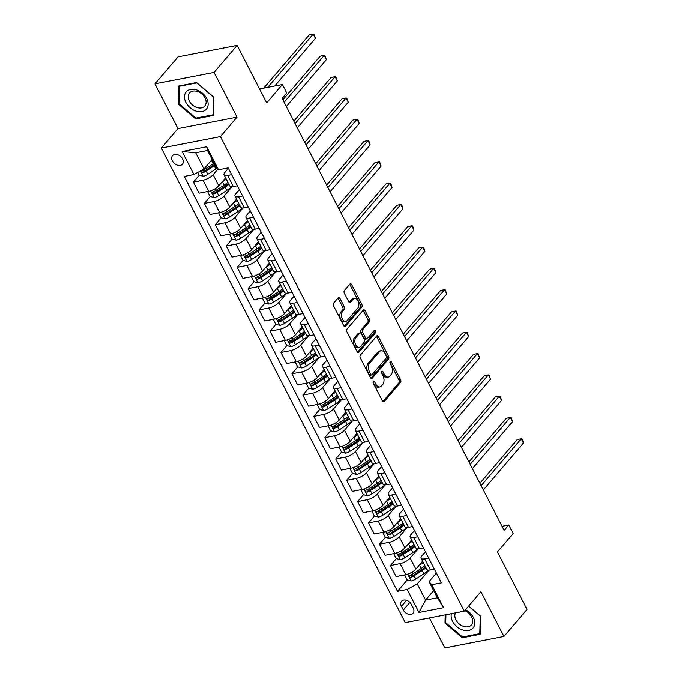 <?xml version="1.0" encoding="UTF-8"?>
<svg xmlns="http://www.w3.org/2000/svg" width="682" height="682" viewBox="0 0 682 682"><rect width="100%" height="100%" fill="white"/><g stroke="black" fill="none" stroke-linecap="round" stroke-linejoin="round"><path stroke-width="1.02" d="M373.344 381.289A1.407 0.844 79 0 0 373.31 383.207L382.449 400.973A2.003 1.211 79 0 0 383.736 401.886A2.003 1.211 79 0 0 384.213 401.587L400.53 382.491A2.003 1.211 79 0 0 400.573 379.755L391.442 361.989A1.407 0.844 79 0 0 390.539 361.349A1.407 0.844 79 0 0 390.206 361.554A1.407 0.844 79 0 0 390.172 363.472L391.349 365.774A6.411 3.879 79 0 1 391.204 374.52L389.84 376.114A6.411 3.879 79 0 1 388.314 377.052A6.411 3.879 79 0 1 384.196 374.154L383.011 371.852A1.407 0.844 79 0 0 382.108 371.221A1.407 0.844 79 0 0 381.775 371.426A1.407 0.844 79 0 0 381.741 373.335L382.926 375.637A6.411 3.879 79 0 1 382.773 384.384L381.417 385.978A6.411 3.879 79 0 1 379.883 386.924A6.411 3.879 79 0 1 375.765 384.017L374.58 381.724A1.407 0.844 79 0 0 373.685 381.085A1.407 0.844 79 0 0 373.344 381.289M172.358 160.918A6.53 4.689 -139.5 0 0 182.435 164.166A6.53 4.689 -139.5 0 0 182.571 158.932A6.53 4.689 -139.5 0 0 172.495 155.684A6.53 4.689 -139.5 0 0 172.358 160.918M339.968 298.409A2.003 1.211 79 0 0 338.681 297.505A2.003 1.211 79 0 0 338.204 297.795L333.626 303.158A2.003 1.211 79 0 0 333.575 305.894L343.719 325.629A2.003 1.211 79 0 0 345.007 326.533A2.003 1.211 79 0 0 345.484 326.235L361.801 307.139A2.003 1.211 79 0 0 361.844 304.411L351.707 284.667A2.003 1.211 79 0 0 350.42 283.763A2.003 1.211 79 0 0 349.943 284.062L344.41 290.532A2.003 1.211 79 0 0 344.367 293.26L348.707 301.708A2.003 1.211 79 0 0 349.994 302.62A2.003 1.211 79 0 0 350.471 302.322L353.208 299.117A5.362 3.24 79 0 1 354.487 298.324A5.362 3.24 79 0 1 358.382 301.819A5.362 3.24 79 0 1 357.811 308.059L347.07 320.634A5.362 3.24 79 0 1 345.791 321.418A5.362 3.24 79 0 1 341.895 317.931A5.362 3.24 79 0 1 342.475 311.683L344.265 309.594A2.003 1.211 79 0 0 344.308 306.857L339.968 298.409L338.374 298.716A2.003 1.211 79 0 0 337.931 298.119M429.455 617.935L444.86 647.9L503.93 636.442L527.007 609.418L497.451 551.909L513.145 533.537L508.772 525.012L504.151 530.417L282.152 98.455L286.772 93.05L282.391 84.525L259.527 88.967M214.054 72.42L154.993 83.869L177.976 128.6L237.046 117.151L214.054 72.42L237.14 45.396L266.696 102.905L282.391 84.525M237.046 117.151L220.422 136.605L464.323 611.166L405.253 622.623L161.361 148.062L220.422 136.605M503.93 636.442L480.938 591.712L464.323 611.166M360.36 355.177A2.003 1.211 79 0 0 360.309 357.905L370.454 377.64A2.003 1.211 79 0 0 371.741 378.553A2.003 1.211 79 0 0 372.219 378.254L388.535 359.158A2.003 1.211 79 0 0 388.578 356.422L378.442 336.686A2.003 1.211 79 0 0 377.146 335.783A2.003 1.211 79 0 0 376.669 336.073L360.36 355.177M357.087 351.639L346.942 331.895A2.003 1.211 79 0 1 346.993 329.167L363.301 310.071A2.003 1.211 79 0 1 363.787 309.773A2.003 1.211 79 0 1 365.075 310.677L369.414 319.125A2.003 1.211 79 0 1 369.363 321.861L362.747 329.602A2.003 1.211 79 0 0 362.705 332.339L365.586 337.94A2.003 1.211 79 0 0 366.873 338.852A2.003 1.211 79 0 0 367.351 338.553L374.239 330.489A1.407 0.844 79 0 1 374.571 330.284A1.407 0.844 79 0 1 375.594 331.196A1.407 0.844 79 0 1 375.441 332.833L358.851 352.244A2.003 1.211 79 0 1 358.374 352.543A2.003 1.211 79 0 1 357.087 351.639M154.993 83.869L178.07 56.853L237.14 45.396M413.258 608.139L411.331 604.397A6.326 4.544 -139.5 0 0 401.57 601.243A6.326 4.544 -139.5 0 0 401.434 606.315L403.36 610.066A6.326 4.544 -139.5 0 0 413.122 613.212A6.326 4.544 -139.5 0 0 413.258 608.139M433.675 590.595L425.568 600.092L437.384 597.799L429.063 581.61L431.757 584.696L441.407 582.82L228.172 167.891L218.513 169.767L215.819 166.681L207.499 150.492L195.683 152.785L204.003 168.974L212.119 159.477M431.757 584.696L443.573 607.696L418.995 612.47L407.171 589.461L417.248 583.903L429.038 570.101M407.273 579.905L397.512 591.337L407.171 589.461M397.512 591.337L184.268 176.408L193.927 174.532L182.103 151.532L206.689 146.766L218.513 169.767M177.976 128.6L161.361 148.062M508.772 525.012L502.046 526.316M417.248 583.903L425.568 600.092L418.995 612.47M199.289 175.206L193.398 182.094L203.057 180.219A8.167 2.822 -27.2 0 0 213.134 174.66L217.908 169.076M193.398 182.094L199.093 193.168L208.752 191.292A8.167 2.822 -27.2 0 0 218.828 185.734L225.589 177.814M210.235 196.501L204.344 203.389L214.003 201.522A8.167 2.822 -27.2 0 0 224.08 195.956L231.999 186.698M204.344 203.389L210.039 214.472L219.698 212.596A8.167 2.822 -27.2 0 0 229.774 207.038L236.535 199.118M221.181 217.805L215.29 224.693L224.949 222.818A8.167 2.822 -27.2 0 0 235.034 217.26L242.945 207.993M215.29 224.693L220.985 235.767L230.644 233.9A8.167 2.822 -27.2 0 0 240.72 228.334L247.489 220.414M232.127 239.101L226.236 245.997L235.895 244.122A8.167 2.822 -27.2 0 0 245.98 238.555L253.892 229.297M226.236 245.997L231.931 257.071L241.59 255.196A8.167 2.822 -27.2 0 0 251.667 249.638L258.435 241.718M243.073 260.405L237.191 267.293L246.841 265.417A8.167 2.822 -27.2 0 0 256.926 259.859L264.838 250.592M237.191 267.293L242.877 278.367L252.536 276.5A8.167 2.822 -27.2 0 0 262.613 270.933L269.381 263.013M254.019 281.7L248.137 288.597L257.796 286.721A8.167 2.822 -27.2 0 0 267.873 281.155L275.784 271.896M248.137 288.597L253.823 299.671L263.482 297.795A8.167 2.822 -27.2 0 0 273.567 292.237L280.328 284.317M264.966 303.004L259.083 309.892L268.742 308.017A8.167 2.822 -27.2 0 0 278.819 302.458L286.73 293.192M259.083 309.892L264.769 320.966L274.428 319.099A8.167 2.822 -27.2 0 0 284.513 313.532L291.274 305.621M275.912 324.3L270.029 331.196L279.688 329.321A8.167 2.822 -27.2 0 0 289.765 323.762L297.676 314.496M270.029 331.196L275.716 342.27L285.374 340.395A8.167 2.822 -27.2 0 0 295.459 334.836L302.22 326.917M286.858 345.603L280.975 352.492L290.634 350.625A8.167 2.822 -27.2 0 0 300.711 345.058L308.622 335.8M280.975 352.492L286.67 363.574L296.32 361.699A8.167 2.822 -27.2 0 0 306.406 356.132L313.166 348.221M297.804 366.907L291.922 373.796L301.58 371.92A8.167 2.822 -27.2 0 0 311.657 366.362L319.568 357.095M291.922 373.796L297.616 384.87L307.275 382.994A8.167 2.822 -27.2 0 0 317.352 377.436L324.112 369.516M308.75 388.203L302.868 395.091L312.527 393.224A8.167 2.822 -27.2 0 0 322.603 387.657L330.514 378.399M302.868 395.091L308.562 406.174L318.221 404.298A8.167 2.822 -27.2 0 0 328.298 398.731L335.058 390.82M319.705 409.507L313.814 416.395L323.473 414.52A8.167 2.822 -27.2 0 0 333.549 408.961L341.46 399.695M313.814 416.395L319.508 427.469L329.167 425.594A8.167 2.822 -27.2 0 0 339.244 420.035L346.004 412.116M330.651 430.802L324.76 437.691L334.419 435.824A8.167 2.822 -27.2 0 0 344.495 430.257L352.406 420.999M324.76 437.691L330.455 448.773L340.113 446.898A8.167 2.822 -27.2 0 0 350.19 441.339L356.95 433.42M341.597 452.106L335.706 458.995L345.365 457.119A8.167 2.822 -27.2 0 0 355.441 451.561L363.353 442.294M335.706 458.995L341.401 470.068L351.06 468.202A8.167 2.822 -27.2 0 0 361.136 462.635L367.896 454.715M352.543 473.402L346.652 480.298L356.311 478.423A8.167 2.822 -27.2 0 0 366.387 472.856L374.307 463.598M346.652 480.298L352.347 491.372L362.006 489.497A8.167 2.822 -27.2 0 0 372.082 483.939L378.842 476.019M363.489 494.706L357.598 501.594L367.257 499.718A8.167 2.822 -27.2 0 0 377.342 494.16L385.253 484.893M357.598 501.594L363.293 512.668L372.952 510.801A8.167 2.822 -27.2 0 0 383.028 505.234L389.797 497.314M374.435 516.001L368.544 522.898L378.203 521.022A8.167 2.822 -27.2 0 0 388.288 515.456L396.199 506.197M368.544 522.898L374.239 533.972L383.898 532.096A8.167 2.822 -27.2 0 0 393.974 526.538L400.743 518.618M385.381 537.305L379.499 544.193L389.149 542.318A8.167 2.822 -27.2 0 0 399.234 536.76L407.145 527.501M379.499 544.193L385.185 555.267L394.844 553.4A8.167 2.822 -27.2 0 0 404.92 547.834L411.689 539.922M396.327 558.601L390.445 565.497L400.104 563.622A8.167 2.822 -27.2 0 0 410.18 558.064L418.092 548.797M390.445 565.497L396.131 576.571L405.79 574.696A8.167 2.822 -27.2 0 0 415.875 569.138L422.635 561.218M436.386 573.033L429.063 581.61M425.44 551.738L421.996 555.77A8.167 2.822 -27.2 0 0 421.118 558.26A8.167 2.822 -27.2 0 0 424.681 558.856L428.697 558.072M414.486 530.434L411.041 534.466A8.167 2.822 -27.2 0 0 410.172 536.964A8.167 2.822 -27.2 0 0 413.735 537.552L417.751 536.777M403.539 509.139L400.095 513.171A8.167 2.822 -27.2 0 0 399.217 515.66A8.167 2.822 -27.2 0 0 402.789 516.257L406.804 515.473M392.593 487.835L389.149 491.867A8.167 2.822 -27.2 0 0 388.271 494.365A8.167 2.822 -27.2 0 0 391.843 494.953L395.858 494.177M381.647 466.539L378.203 470.571A8.167 2.822 -27.2 0 0 377.325 473.061A8.167 2.822 -27.2 0 0 380.897 473.658L384.904 472.873M370.701 445.235L367.257 449.268A8.167 2.822 -27.2 0 0 366.379 451.765A8.167 2.822 -27.2 0 0 369.951 452.354L373.958 451.578M359.755 423.94L356.311 427.972A8.167 2.822 -27.2 0 0 355.433 430.461A8.167 2.822 -27.2 0 0 359.005 431.05L363.012 430.274M348.809 402.636L345.365 406.668A8.167 2.822 -27.2 0 0 344.487 409.166A8.167 2.822 -27.2 0 0 348.059 409.754L352.065 408.978M337.863 381.332L334.419 385.364A8.167 2.822 -27.2 0 0 333.541 387.862A8.167 2.822 -27.2 0 0 337.113 388.45L341.119 387.674M326.917 360.036L323.473 364.069A8.167 2.822 -27.2 0 0 322.595 366.558A8.167 2.822 -27.2 0 0 326.167 367.155L330.173 366.379M315.971 338.732L312.527 342.765A8.167 2.822 -27.2 0 0 311.648 345.262A8.167 2.822 -27.2 0 0 315.22 345.851L319.227 345.075M305.025 317.437L301.58 321.469A8.167 2.822 -27.2 0 0 300.702 323.959A8.167 2.822 -27.2 0 0 304.266 324.555L308.281 323.771M294.078 296.133L290.634 300.165A8.167 2.822 -27.2 0 0 289.756 302.663A8.167 2.822 -27.2 0 0 293.32 303.251L297.335 302.476M283.132 274.837L279.688 278.87A8.167 2.822 -27.2 0 0 278.81 281.359A8.167 2.822 -27.2 0 0 282.374 281.956L286.389 281.172M272.178 253.534L268.734 257.566A8.167 2.822 -27.2 0 0 267.856 260.064A8.167 2.822 -27.2 0 0 271.427 260.652L275.443 259.876M261.232 232.238L257.787 236.27A8.167 2.822 -27.2 0 0 256.909 238.76A8.167 2.822 -27.2 0 0 260.481 239.348L264.497 238.572M250.285 210.934L246.841 214.966A8.167 2.822 -27.2 0 0 245.963 217.464A8.167 2.822 -27.2 0 0 249.535 218.052L253.551 217.277M239.339 189.63L235.895 193.662A8.167 2.822 -27.2 0 0 235.017 196.16A8.167 2.822 -27.2 0 0 238.589 196.748L242.596 195.973M228.393 168.335L224.949 172.367A8.167 2.822 -27.2 0 0 224.071 174.865A8.167 2.822 -27.2 0 0 227.643 175.453L231.65 174.677M411.996 574.38L410.888 575.676M401.05 553.076L399.942 554.372M390.104 531.781L388.996 533.077M379.149 510.477L378.05 511.773M368.203 489.182L367.095 490.477M357.257 467.878L356.149 469.173M346.311 446.582L345.203 447.878M335.365 425.278L334.257 426.574M324.419 403.983L323.311 405.279M313.473 382.679L312.365 383.975M302.527 361.375L301.418 362.679M291.581 340.079L290.472 341.375M280.634 318.775L279.526 320.071M269.688 297.48L268.58 298.776M258.742 276.176L257.634 277.472M247.796 254.88L246.688 256.176M236.842 233.576L235.742 234.872M225.895 212.281L224.787 213.577M214.949 190.977L213.841 192.273M204.003 169.682L202.895 170.977M421.118 558.26L426.804 569.342A8.167 2.822 -27.2 0 0 430.376 569.93L434.383 569.155M410.172 536.964L415.858 548.038A8.167 2.822 -27.2 0 0 419.43 548.626L423.437 547.851M399.217 515.66L404.912 526.743A8.167 2.822 -27.2 0 0 408.484 527.331L412.491 526.555M388.271 494.365L393.966 505.439A8.167 2.822 -27.2 0 0 397.538 506.027L401.545 505.251M377.325 473.061L383.02 484.135A8.167 2.822 -27.2 0 0 386.592 484.732L390.598 483.956M366.379 451.765L372.074 462.839A8.167 2.822 -27.2 0 0 375.646 463.428L379.652 462.652M355.433 430.461L361.128 441.535A8.167 2.822 -27.2 0 0 364.7 442.132L368.706 441.348M344.487 409.166L350.181 420.24A8.167 2.822 -27.2 0 0 353.753 420.828L357.76 420.052M333.541 387.862L339.235 398.936A8.167 2.822 -27.2 0 0 342.799 399.533L346.814 398.748M322.595 366.558L328.289 377.64A8.167 2.822 -27.2 0 0 331.853 378.229L335.868 377.453M311.648 345.262L317.343 356.336A8.167 2.822 -27.2 0 0 320.907 356.925L324.922 356.149M300.702 323.959L306.388 335.041A8.167 2.822 -27.2 0 0 309.96 335.629L313.976 334.853M289.756 302.663L295.442 313.737A8.167 2.822 -27.2 0 0 299.014 314.325L303.03 313.55M278.81 281.359L284.496 292.442A8.167 2.822 -27.2 0 0 288.068 293.03L292.075 292.254M267.856 260.064L273.55 271.138A8.167 2.822 -27.2 0 0 277.122 271.726L281.129 270.95M256.909 238.76L262.604 249.834A8.167 2.822 -27.2 0 0 266.176 250.43L270.183 249.646M245.963 217.464L251.658 228.538A8.167 2.822 -27.2 0 0 255.23 229.126L259.237 228.351M235.017 196.16L240.712 207.234A8.167 2.822 -27.2 0 0 244.284 207.831L248.291 207.047M224.071 174.865L229.766 185.939A8.167 2.822 -27.2 0 0 233.338 186.527L237.345 185.751M204.003 168.974L193.927 174.532M437.384 597.799L443.573 607.696M182.103 151.532L195.683 152.785M206.689 146.766L207.499 150.492M445.201 614.874L445.005 623.041L462.345 637.764L480.137 634.311L480.58 616.144L468.687 606.051M178.786 86L178.343 104.176L195.683 118.89L213.475 115.446L213.918 97.27L196.569 82.556L178.786 86M463.104 636.869L462.345 637.764M445.755 622.163L445.005 623.041M196.442 118.003L195.683 118.89M179.093 103.297L178.343 104.176M373.071 382.201L374.171 384.333A6.411 3.879 79 0 0 378.288 387.231L379.883 386.924M388.314 377.052L386.72 377.359A6.411 3.879 79 0 1 382.593 374.461L381.502 372.329M382.892 401.579L398.927 382.798A2.003 1.211 79 0 0 398.979 380.07L389.933 362.466M370.897 378.246L386.941 359.465A2.003 1.211 79 0 0 386.984 356.737L376.839 337.002A2.003 1.211 79 0 0 376.396 336.397M370.778 374.316A1.407 0.844 79 0 0 371.681 374.955A1.407 0.844 79 0 0 372.014 374.75L386.336 357.982A1.407 0.844 79 0 0 386.37 356.072L385.117 353.643A6.411 3.879 79 0 0 380.999 350.744A6.411 3.879 79 0 0 379.473 351.69L369.678 363.148A6.411 3.879 79 0 0 369.533 371.895L370.778 374.316L369.184 374.631A1.407 0.844 79 0 0 370.087 375.262L371.681 374.955M380.999 350.744L379.405 351.051A6.411 3.879 79 0 0 377.871 351.997L379.473 351.69M369.184 374.631L367.939 372.202A6.411 3.879 79 0 1 368.084 363.455L377.871 351.997M366.873 338.852L365.271 339.159A2.003 1.211 79 0 1 363.983 338.255L361.11 332.646A2.003 1.211 79 0 1 361.153 329.918L367.769 322.168A2.003 1.211 79 0 0 367.82 319.432L363.472 310.992A2.003 1.211 79 0 0 363.029 310.387M357.53 352.236L373.847 333.14A1.407 0.844 79 0 0 373.762 331.043M355.885 337.641A5.362 3.24 79 0 0 355.305 343.89A5.362 3.24 79 0 0 359.201 347.377A5.362 3.24 79 0 0 360.48 346.592L364.265 342.159A2.003 1.211 79 0 0 364.316 339.423L361.434 333.822A2.003 1.211 79 0 0 360.147 332.918A2.003 1.211 79 0 0 359.67 333.208L355.885 337.641L354.29 337.948A5.362 3.24 79 0 0 353.711 344.197A5.362 3.24 79 0 0 357.607 347.684L359.201 347.377M360.147 332.918L358.553 333.225A2.003 1.211 79 0 0 358.076 333.524L359.67 333.208M354.29 337.948L358.076 333.524M345.791 321.418L344.197 321.733A5.362 3.24 79 0 1 340.301 318.238A5.362 3.24 79 0 1 340.872 311.998L342.662 309.901A2.003 1.211 79 0 0 342.714 307.164L338.374 298.716M354.487 298.324L352.892 298.631A5.362 3.24 79 0 0 351.614 299.424L353.208 299.117M349.15 302.314L351.614 299.424M344.163 326.226L360.207 307.454A2.003 1.211 79 0 0 360.249 304.718L350.105 284.982A2.003 1.211 79 0 0 349.67 284.377M404.639 574.917L407.197 579.879L411.263 580.97A5.413 1.867 -27.2 0 0 415.824 579.001L423.872 573.758A15.618 5.396 -27.2 0 0 428.552 570.101M418.833 565.668L419.498 565.233A15.618 5.396 -27.2 0 0 423.258 562.428M421.647 562.369A12.967 4.476 -27.2 0 0 422.704 561.363M424.92 565.659A15.618 5.396 152.8 0 1 421.161 568.473L413.104 573.724A5.413 1.867 152.8 0 1 409.856 575.318C408.825 576.418 409.174 577.1 410.905 577.364A5.413 1.867 -27.2 0 0 414.162 575.77L422.209 570.519A15.618 5.396 -27.2 0 0 425.969 567.705M425.423 566.648A12.967 4.476 152.8 0 1 421.135 570.084L413.079 575.335A2.754 0.955 152.8 0 1 412.235 575.813L410.905 577.364M483.359 489.957L523.409 443.061L521.227 438.799L517.229 439.575L479.915 483.265M409.856 575.318L409.379 575.625M523.409 443.061L522.762 440.615L521.883 438.91L521.227 438.799L481.168 485.695M393.693 553.622L396.242 558.584L400.317 559.666A5.413 1.867 -27.2 0 0 404.878 557.706L412.925 552.454A15.618 5.396 -27.2 0 0 417.606 548.797M407.887 544.372L408.552 543.938A15.618 5.396 -27.2 0 0 412.303 541.124M410.7 541.073A12.967 4.476 -27.2 0 0 411.757 540.059M413.974 544.364A15.618 5.396 152.8 0 1 410.214 547.177L402.158 552.42A5.413 1.867 152.8 0 1 398.91 554.023C397.879 555.114 398.228 555.796 399.959 556.06A5.413 1.867 -27.2 0 0 403.215 554.466L411.263 549.223A15.618 5.396 -27.2 0 0 415.023 546.41M414.477 545.344A12.967 4.476 152.8 0 1 410.189 548.788L402.133 554.031A2.754 0.955 152.8 0 1 401.289 554.509L399.959 556.06M472.413 468.653L512.463 421.766L510.281 417.503L506.283 418.279L468.969 461.961M398.91 554.023L398.433 554.33M512.463 421.766L511.815 419.311L510.937 417.606L510.281 417.503L470.222 464.391M382.747 532.318L385.296 537.28L389.371 538.371A5.413 1.867 -27.2 0 0 393.932 536.402L401.979 531.159A15.618 5.396 -27.2 0 0 406.66 527.501M396.941 523.068L397.606 522.634A15.618 5.396 -27.2 0 0 401.357 519.829M399.754 519.769A12.967 4.476 -27.2 0 0 400.811 518.763M403.028 523.06A15.618 5.396 152.8 0 1 399.268 525.873L391.212 531.125A5.413 1.867 152.8 0 1 387.964 532.719C386.933 533.818 387.282 534.5 389.013 534.765A5.413 1.867 -27.2 0 0 392.269 533.162L400.317 527.919A15.618 5.396 -27.2 0 0 404.076 525.106M403.531 524.049A12.967 4.476 152.8 0 1 399.243 527.484L391.187 532.736A2.754 0.955 152.8 0 1 390.343 533.205L389.013 534.765M461.467 447.358L501.517 400.462L499.326 396.199L495.337 396.975L458.023 440.657M387.964 532.719L387.487 533.026M501.517 400.462L500.869 398.015L499.991 396.31L499.326 396.199L459.276 443.095M371.801 511.023L374.35 515.984L378.425 517.067A5.413 1.867 -27.2 0 0 382.986 515.106L391.033 509.855A15.618 5.396 -27.2 0 0 395.713 506.197M385.986 501.773L386.66 501.338A15.618 5.396 -27.2 0 0 390.411 498.525M388.808 498.474A12.967 4.476 -27.2 0 0 389.865 497.459M392.073 501.764A15.618 5.396 152.8 0 1 388.322 504.578L380.266 509.821A5.413 1.867 152.8 0 1 377.018 511.415C375.987 512.514 376.336 513.196 378.067 513.461A5.413 1.867 -27.2 0 0 381.315 511.867L389.371 506.615A15.618 5.396 -27.2 0 0 393.13 503.81M392.585 502.745A12.967 4.476 152.8 0 1 388.297 506.189L380.241 511.432A2.754 0.955 152.8 0 1 379.397 511.909L378.067 513.461M450.521 426.054L490.571 379.158L488.38 374.904L484.391 375.68L447.077 419.362M377.018 511.415L376.541 511.73M490.571 379.158L489.045 375.006L488.38 374.904L448.33 421.791M360.855 489.719L363.404 494.68L367.479 495.763A5.413 1.867 -27.2 0 0 372.04 493.802L380.087 488.559A15.618 5.396 -27.2 0 0 384.767 484.902M375.04 480.469L375.705 480.034A15.618 5.396 -27.2 0 0 379.465 477.221M377.862 477.17A12.967 4.476 -27.2 0 0 378.919 476.164M381.127 480.46A15.618 5.396 152.8 0 1 377.376 483.274L369.32 488.525A5.413 1.867 152.8 0 1 366.072 490.119C365.041 491.219 365.39 491.893 367.121 492.165A5.413 1.867 -27.2 0 0 370.369 490.563L378.425 485.32A15.618 5.396 -27.2 0 0 382.184 482.506M381.639 481.441A12.967 4.476 152.8 0 1 377.351 484.885L369.294 490.128A2.754 0.955 152.8 0 1 368.451 490.605L367.121 492.165M439.575 404.758L479.625 357.862L477.434 353.6L473.444 354.376L436.13 398.058M366.072 490.119L365.595 490.426M479.625 357.862L478.099 353.711L477.434 353.6L437.384 400.496M451.399 613.672A13.273 9.522 -139.5 0 0 458.619 627.994A13.273 9.522 -139.5 0 0 473.095 627.96A13.273 9.522 -139.5 0 0 465.55 609.734M455.499 612.879A10.051 7.212 -139.5 0 0 459.796 624.405A10.051 7.212 -139.5 0 0 471.458 624.917A10.051 7.212 -139.5 0 0 471.475 624.891A10.051 7.212 -139.5 0 0 464.774 610.637M480.316 615.914L479.778 633.638L462.549 636.979L445.738 622.717L445.934 614.738M480.162 633.194L479.778 633.638M468.585 606.17L480.213 616.034M206.689 98.498A13.273 9.522 -139.5 0 0 190.619 89.427A13.273 9.522 -139.5 0 0 185.939 102.522A13.273 9.522 -139.5 0 0 202.008 111.584A13.273 9.522 -139.5 0 0 206.689 98.498M205.009 97.995A10.051 7.212 -139.5 0 0 189.511 92.999A10.051 7.212 -139.5 0 0 189.298 101.047A10.051 7.212 -139.5 0 0 204.796 106.051A10.051 7.212 -139.5 0 0 205.009 97.995M195.879 118.114L179.076 103.852L179.502 86.247L196.74 82.906L213.551 97.168L213.116 114.772L195.879 118.114M179.895 85.787L179.502 86.247M213.5 114.32L213.116 114.772M349.909 468.423L352.458 473.385L356.524 474.467A5.413 1.867 -27.2 0 0 361.093 472.507L369.141 467.255A15.618 5.396 -27.2 0 0 373.821 463.598M364.094 459.174L364.759 458.739A15.618 5.396 -27.2 0 0 368.519 455.926M366.916 455.874A12.967 4.476 -27.2 0 0 367.973 454.86M370.181 459.165A15.618 5.396 152.8 0 1 366.43 461.978L358.374 467.221A5.413 1.867 152.8 0 1 355.126 468.815C354.094 469.915 354.444 470.597 356.175 470.861A5.413 1.867 -27.2 0 0 359.423 469.267L367.479 464.016A15.618 5.396 -27.2 0 0 371.238 461.211M370.693 460.145A12.967 4.476 152.8 0 1 366.405 463.581L358.348 468.832A2.754 0.955 152.8 0 1 357.504 469.31L356.175 470.861M428.62 383.455L468.679 336.558L466.488 332.305L462.498 333.072L425.184 376.762M355.126 468.815L354.649 469.131M468.679 336.558L467.153 332.407L466.488 332.305L426.438 379.192M338.963 447.119L341.512 452.081L345.578 453.163A5.413 1.867 -27.2 0 0 350.139 451.203L358.195 445.96A15.618 5.396 -27.2 0 0 362.875 442.303M353.148 437.87L353.813 437.435A15.618 5.396 -27.2 0 0 357.573 434.622M355.97 434.57A12.967 4.476 -27.2 0 0 357.027 433.564M359.235 437.861A15.618 5.396 152.8 0 1 355.475 440.674L347.428 445.917A5.413 1.867 152.8 0 1 344.18 447.52C343.148 448.611 343.498 449.293 345.228 449.566A5.413 1.867 -27.2 0 0 348.476 447.963L356.533 442.72A15.618 5.396 -27.2 0 0 360.284 439.907M359.738 438.841A12.967 4.476 152.8 0 1 355.45 442.286L347.402 447.528A2.754 0.955 152.8 0 1 346.558 448.006L345.228 449.566M417.674 362.151L457.733 315.263L455.542 311.001L451.552 311.776L414.238 355.458M344.18 447.52L343.702 447.827M457.733 315.263L456.207 311.103L455.542 311.001L415.491 357.897M328.016 425.824L330.565 430.785L334.632 431.868A5.413 1.867 -27.2 0 0 339.193 429.907L347.249 424.656A15.618 5.396 -27.2 0 0 351.929 420.999M342.202 416.574L342.867 416.139A15.618 5.396 -27.2 0 0 346.627 413.326M345.024 413.266A12.967 4.476 -27.2 0 0 346.081 412.26M348.289 416.566A15.618 5.396 152.8 0 1 344.529 419.37L336.482 424.622A5.413 1.867 152.8 0 1 333.234 426.216C332.202 427.316 332.552 427.998 334.282 428.262A5.413 1.867 -27.2 0 0 337.53 426.668L345.586 421.416A15.618 5.396 -27.2 0 0 349.337 418.603M348.792 417.546A12.967 4.476 152.8 0 1 344.504 420.982L336.456 426.233A2.754 0.955 152.8 0 1 335.612 426.71L334.282 428.262M406.728 340.855L446.787 293.959L444.596 289.705L440.606 290.472L403.292 334.163M333.234 426.216L332.756 426.523M446.787 293.959L445.252 289.807L444.596 289.705L404.545 336.593M317.07 404.52L319.619 409.481L323.686 410.564A5.413 1.867 -27.2 0 0 328.247 408.603L336.303 403.36A15.618 5.396 -27.2 0 0 340.983 399.703M331.256 395.27L331.921 394.835A15.618 5.396 -27.2 0 0 335.68 392.022M334.078 391.971A12.967 4.476 -27.2 0 0 335.135 390.965M337.343 395.262A15.618 5.396 152.8 0 1 333.583 398.075L325.536 403.318A5.413 1.867 152.8 0 1 322.288 404.92C321.256 406.012 321.606 406.694 323.336 406.966A5.413 1.867 -27.2 0 0 326.584 405.364L334.64 400.121A15.618 5.396 -27.2 0 0 338.391 397.308M337.846 396.242A12.967 4.476 152.8 0 1 333.558 399.686L325.51 404.929A2.754 0.955 152.8 0 1 324.666 405.406L323.336 406.966M395.782 319.551L435.841 272.664L433.65 268.401L429.66 269.177L392.346 312.859M322.288 404.92L321.81 405.227M435.841 272.664L435.184 270.208L434.306 268.503L433.65 268.401L393.591 315.297M306.124 383.216L308.673 388.186L312.74 389.269A5.413 1.867 -27.2 0 0 317.3 387.299L325.357 382.056A15.618 5.396 -27.2 0 0 330.037 378.399M320.31 373.966L320.975 373.54A15.618 5.396 -27.2 0 0 324.734 370.727M323.132 370.667A12.967 4.476 -27.2 0 0 324.189 369.661M326.397 373.958A15.618 5.396 152.8 0 1 322.637 376.771L314.59 382.022A5.413 1.867 152.8 0 1 311.333 383.616C310.301 384.716 310.66 385.398 312.39 385.662A5.413 1.867 -27.2 0 0 315.638 384.068L323.694 378.817A15.618 5.396 -27.2 0 0 327.445 376.004M326.9 374.947A12.967 4.476 152.8 0 1 322.612 378.382L314.564 383.634A2.754 0.955 152.8 0 1 313.72 384.111L312.39 385.662M384.836 298.256L424.895 251.36L422.704 247.097L418.714 247.873L381.4 291.564M311.333 383.616L310.864 383.923M424.895 251.36L424.238 248.913L423.36 247.208L422.704 247.097L382.645 293.993M295.178 361.92L297.727 366.882L301.794 367.965A5.413 1.867 -27.2 0 0 306.354 366.004L314.411 360.752A15.618 5.396 -27.2 0 0 319.082 357.095M309.364 352.671L310.029 352.236A15.618 5.396 -27.2 0 0 313.788 349.423M312.185 349.372A12.967 4.476 -27.2 0 0 313.243 348.366M315.451 352.662A15.618 5.396 152.8 0 1 311.691 355.475L303.643 360.718A5.413 1.867 152.8 0 1 300.387 362.321C299.355 363.412 299.705 364.094 301.444 364.367A5.413 1.867 -27.2 0 0 304.692 362.764L312.74 357.521A15.618 5.396 -27.2 0 0 316.499 354.708M315.954 353.643A12.967 4.476 152.8 0 1 311.665 357.087L303.618 362.33A2.754 0.955 152.8 0 1 302.765 362.807L301.444 364.367M373.889 276.952L413.948 230.064L411.757 225.802L407.768 226.577L370.454 270.26M300.387 362.321L299.918 362.628M413.948 230.064L413.292 227.609L412.414 225.904L411.757 225.802L371.699 272.698M284.232 340.616L286.781 345.578L290.847 346.669A5.413 1.867 -27.2 0 0 295.408 344.7L303.464 339.457A15.618 5.396 -27.2 0 0 308.136 335.8M298.418 331.367L299.083 330.932A15.618 5.396 -27.2 0 0 302.842 328.127M301.231 328.068A12.967 4.476 -27.2 0 0 302.297 327.062M304.504 331.358A15.618 5.396 152.8 0 1 300.745 334.171L292.697 339.423A5.413 1.867 152.8 0 1 289.441 341.017C288.409 342.117 288.759 342.799 290.498 343.063A5.413 1.867 -27.2 0 0 293.746 341.469L301.794 336.217A15.618 5.396 -27.2 0 0 305.553 333.404M305.007 332.347A12.967 4.476 152.8 0 1 300.719 335.783L292.672 341.034A2.754 0.955 152.8 0 1 291.819 341.512L290.498 343.063M362.943 255.656L403.002 208.76L400.811 204.498L396.822 205.273L359.499 248.964M289.441 341.017L288.972 341.324M403.002 208.76L402.346 206.314L401.468 204.609L400.811 204.498L360.752 251.394M273.277 319.321L275.835 324.282L279.901 325.365A5.413 1.867 -27.2 0 0 284.462 323.404L292.51 318.153A15.618 5.396 -27.2 0 0 297.19 314.496M287.472 310.071L288.136 309.637A15.618 5.396 -27.2 0 0 291.896 306.823M290.285 306.772A12.967 4.476 -27.2 0 0 291.35 305.758M293.558 310.063A15.618 5.396 152.8 0 1 289.799 312.876L281.751 318.119A5.413 1.867 152.8 0 1 278.495 319.722C277.463 320.813 277.813 321.495 279.543 321.759A5.413 1.867 -27.2 0 0 282.8 320.165L290.847 314.922A15.618 5.396 -27.2 0 0 294.607 312.109M294.061 311.043A12.967 4.476 152.8 0 1 289.773 314.487L281.717 319.73A2.754 0.955 152.8 0 1 280.873 320.208L279.543 321.759M351.997 234.352L392.048 187.465L389.865 183.202L385.876 183.978L348.553 227.66M278.495 319.722L278.017 320.029M392.048 187.465L391.4 185.01L390.522 183.305L389.865 183.202L349.806 230.09M262.331 298.017L264.889 302.978L268.955 304.07A5.413 1.867 -27.2 0 0 273.516 302.1L281.564 296.858A15.618 5.396 -27.2 0 0 286.244 293.2M276.525 288.767L277.19 288.333A15.618 5.396 -27.2 0 0 280.941 285.519M279.339 285.468A12.967 4.476 -27.2 0 0 280.396 284.462M282.612 288.759A15.618 5.396 152.8 0 1 278.853 291.572L270.797 296.823A5.413 1.867 152.8 0 1 267.549 298.418C266.517 299.517 266.867 300.199 268.597 300.464A5.413 1.867 -27.2 0 0 271.854 298.861L279.901 293.618A15.618 5.396 -27.2 0 0 283.661 290.805M283.115 289.748A12.967 4.476 152.8 0 1 278.827 293.183L270.771 298.435A2.754 0.955 152.8 0 1 269.927 298.904L268.597 300.464M341.051 213.057L381.102 166.161L378.919 161.898L374.921 162.674L337.607 206.356M267.549 298.418L267.071 298.725M381.102 166.161L380.454 163.706L379.576 162.009L378.919 161.898L338.86 208.794M251.385 276.722L253.934 281.683L258.009 282.766A5.413 1.867 -27.2 0 0 262.57 280.805L270.618 275.554A15.618 5.396 -27.2 0 0 275.298 271.896M265.579 267.472L266.244 267.037A15.618 5.396 -27.2 0 0 269.995 264.224M268.393 264.173A12.967 4.476 -27.2 0 0 269.45 263.158M271.666 267.463A15.618 5.396 152.8 0 1 267.907 270.277L259.851 275.519A5.413 1.867 152.8 0 1 256.603 277.114C255.571 278.213 255.921 278.895 257.651 279.16A5.413 1.867 -27.2 0 0 260.908 277.565L268.955 272.314A15.618 5.396 -27.2 0 0 272.715 269.509M272.169 268.444A12.967 4.476 152.8 0 1 267.881 271.888L259.825 277.131A2.754 0.955 152.8 0 1 258.981 277.608L257.651 279.16M330.105 191.753L370.156 144.857L367.973 140.603L363.975 141.379L326.661 185.061M256.603 277.114L256.125 277.429M370.156 144.857L369.508 142.41L368.63 140.705L367.973 140.603L327.914 187.49M240.439 255.418L242.988 260.379L247.063 261.462A5.413 1.867 -27.2 0 0 251.624 259.501L259.672 254.258A15.618 5.396 -27.2 0 0 264.352 250.601M254.633 246.168L255.298 245.733A15.618 5.396 -27.2 0 0 259.049 242.92M257.446 242.869A12.967 4.476 -27.2 0 0 258.504 241.863M260.72 246.159A15.618 5.396 152.8 0 1 256.961 248.973L248.904 254.215A5.413 1.867 152.8 0 1 245.656 255.818C244.625 256.918 244.974 257.591 246.705 257.864A5.413 1.867 -27.2 0 0 249.962 256.262L258.009 251.019A15.618 5.396 -27.2 0 0 261.769 248.205M261.223 247.14A12.967 4.476 152.8 0 1 256.935 250.584L248.879 255.827A2.754 0.955 152.8 0 1 248.035 256.304L246.705 257.864M319.159 170.457L359.209 123.561L357.018 119.299L353.029 120.075L315.715 163.757M245.656 255.818L245.179 256.125M359.209 123.561L358.562 121.106L357.683 119.41L357.018 119.299L316.968 166.195M229.493 234.122L232.042 239.084L236.117 240.166A5.413 1.867 -27.2 0 0 240.678 238.206L248.725 232.954A15.618 5.396 -27.2 0 0 253.406 229.297M243.679 224.872L244.352 224.438A15.618 5.396 -27.2 0 0 248.103 221.624M246.5 221.573A12.967 4.476 -27.2 0 0 247.557 220.559M249.765 224.864A15.618 5.396 152.8 0 1 246.014 227.677L237.958 232.92A5.413 1.867 152.8 0 1 234.71 234.514C233.679 235.614 234.028 236.296 235.759 236.56A5.413 1.867 -27.2 0 0 239.007 234.966L247.063 229.715A15.618 5.396 -27.2 0 0 250.823 226.901M250.277 225.844A12.967 4.476 152.8 0 1 245.989 229.28L237.933 234.531A2.754 0.955 152.8 0 1 237.089 235.009L235.759 236.56M308.213 149.153L348.263 102.257L346.072 98.003L342.083 98.771L304.769 142.461M234.71 234.514L234.233 234.83M348.263 102.257L346.737 98.106L346.072 98.003L306.022 144.891M218.547 212.818L221.096 217.78L225.162 218.862A5.413 1.867 -27.2 0 0 229.732 216.902L237.779 211.659A15.618 5.396 -27.2 0 0 242.46 208.001M232.733 203.568L233.397 203.134A15.618 5.396 -27.2 0 0 237.157 200.32M235.554 200.269A12.967 4.476 -27.2 0 0 236.611 199.263M238.819 203.56A15.618 5.396 152.8 0 1 235.068 206.373L227.012 211.616A5.413 1.867 152.8 0 1 223.764 213.219C222.733 214.31 223.082 214.992 224.813 215.265A5.413 1.867 -27.2 0 0 228.061 213.662L236.117 208.419A15.618 5.396 -27.2 0 0 239.876 205.606M239.331 204.54A12.967 4.476 152.8 0 1 235.043 207.984L226.987 213.227A2.754 0.955 152.8 0 1 226.143 213.705L224.813 215.265M297.267 127.849L337.317 80.962L335.126 76.699L331.137 77.475L293.823 121.157M223.764 213.219L223.287 213.526M337.317 80.962L335.791 76.802L335.126 76.699L295.076 123.595M207.601 191.523L210.15 196.484L214.216 197.567A5.413 1.867 -27.2 0 0 218.777 195.598L226.833 190.355A15.618 5.396 -27.2 0 0 231.513 186.698M221.786 182.265L222.451 181.838A15.618 5.396 -27.2 0 0 226.211 179.025M224.608 178.965A12.967 4.476 -27.2 0 0 225.665 177.959M227.873 182.265A15.618 5.396 152.8 0 1 224.122 185.069L216.066 190.321A5.413 1.867 152.8 0 1 212.818 191.915C211.787 193.015 212.136 193.697 213.867 193.961A5.413 1.867 -27.2 0 0 217.115 192.367L225.171 187.115A15.618 5.396 -27.2 0 0 228.93 184.302M228.376 183.245A12.967 4.476 152.8 0 1 224.088 186.68L216.041 191.932A2.754 0.955 152.8 0 1 215.197 192.409L213.867 193.961M286.312 106.554L326.371 59.658L324.18 55.404L320.19 56.171L282.877 99.862M212.818 191.915L212.341 192.222M326.371 59.658L324.845 55.506L324.18 55.404L284.13 102.291M197.78 172.41L199.204 175.18L203.27 176.263A5.413 1.867 -27.2 0 0 207.831 174.302L215.887 169.059A15.618 5.396 -27.2 0 0 217.14 168.198M210.84 160.969L211.505 160.534A15.618 5.396 -27.2 0 0 212.366 159.963M214.029 163.203A15.618 5.396 152.8 0 1 213.168 163.774L205.12 169.017A5.413 1.867 152.8 0 1 201.872 170.619C200.84 171.711 201.19 172.393 202.921 172.665A5.413 1.867 -27.2 0 0 206.169 171.063L214.225 165.82A15.618 5.396 -27.2 0 0 215.077 165.24M214.625 164.362A12.967 4.476 152.8 0 1 213.142 165.385L205.094 170.628A2.754 0.955 152.8 0 1 204.25 171.105L202.921 172.665M274.718 86.017L315.425 38.363L313.234 34.1L309.244 34.876L263.738 88.149M201.872 170.619L201.395 170.926M315.425 38.363L313.899 34.202L313.234 34.1L267.728 87.373M213.134 174.66L218.828 185.734M224.08 195.956L229.774 207.038M235.034 217.26L240.72 228.334M245.98 238.555L251.667 249.638M256.926 259.859L262.613 270.933M267.873 281.155L273.567 292.237M278.819 302.458L284.513 313.532M289.765 323.762L295.459 334.836M300.711 345.058L306.406 356.132M311.657 366.362L317.352 377.436M322.603 387.657L328.298 398.731M333.549 408.961L339.244 420.035M344.495 430.257L350.19 441.339M355.441 451.561L361.136 462.635M366.387 472.856L372.082 483.939M377.342 494.16L383.028 505.234M388.288 515.456L393.974 526.538M399.234 536.76L404.92 547.834M410.18 558.064L415.875 569.138M424.681 558.856L430.376 569.93M400.104 563.622L405.79 574.696M389.149 542.318L394.844 553.4M413.735 537.552L419.43 548.626M378.203 521.022L383.898 532.096M402.789 516.257L408.484 527.331M367.257 499.718L372.952 510.801M391.843 494.953L397.538 506.027M356.311 478.423L362.006 489.497M380.897 473.658L386.592 484.732M345.365 457.119L351.06 468.202M369.951 452.354L375.646 463.428M334.419 435.824L340.113 446.898M359.005 431.05L364.7 442.132M323.473 414.52L329.167 425.594M348.059 409.754L353.753 420.828M312.527 393.224L318.221 404.298M337.113 388.45L342.799 399.533M301.58 371.92L307.275 382.994M326.167 367.155L331.853 378.229M290.634 350.625L296.32 361.699M315.22 345.851L320.907 356.925M279.688 329.321L285.374 340.395M304.266 324.555L309.96 335.629M268.742 308.017L274.428 319.099M293.32 303.251L299.014 314.325M257.796 286.721L263.482 297.795M282.374 281.956L288.068 293.03M246.841 265.417L252.536 276.5M271.427 260.652L277.122 271.726M235.895 244.122L241.59 255.196M260.481 239.348L266.176 250.43M224.949 222.818L230.644 233.9M249.535 218.052L255.23 229.126M214.003 201.522L219.698 212.596M238.589 196.748L244.284 207.831M203.057 180.219L208.752 191.292M227.643 175.453L233.338 186.527M409.891 602.419L403.36 610.066M406.557 600.313L401.434 606.315M374.171 384.333L375.765 384.017M381.511 372.142L383.011 371.852M382.593 374.461L384.196 374.154M389.942 362.278L391.442 361.989M398.979 380.07L400.573 379.755M398.927 382.798L400.53 382.491M383.182 401.792L384.213 401.587M373.08 382.014L374.58 381.724M376.839 337.002L378.442 336.686M386.984 356.737L388.578 356.422M386.941 359.465L388.535 359.158M371.187 378.459L372.219 378.254M368.084 363.455L369.678 363.148M367.939 372.202L369.533 371.895M363.472 310.992L365.075 310.677M367.82 319.432L369.414 319.125M367.769 322.168L369.363 321.861M361.153 329.918L362.747 329.602M361.11 332.646L362.705 332.339M363.983 338.255L365.586 337.94M373.847 333.14L375.441 332.833M357.82 352.449L358.851 352.244M342.714 307.164L344.308 306.857M342.662 309.901L344.265 309.594M340.872 311.998L342.475 311.683M349.44 302.527L350.471 302.322M350.105 284.982L351.707 284.667M360.249 304.718L361.844 304.411M360.207 307.454L361.801 307.139M344.453 326.439L345.484 326.235M407.691 574.193L411.161 580.945M422.209 570.519L423.872 573.758M419.498 565.233L421.161 568.473M414.162 575.77L415.824 579.001M412.252 572.053L413.104 573.724M396.745 552.889L400.215 559.641M411.263 549.223L412.925 552.454M408.552 543.938L410.214 547.177M403.215 554.466L404.878 557.706M401.306 550.758L402.158 552.42M385.799 531.593L389.269 538.337M400.317 527.919L401.979 531.159M397.606 522.634L399.268 525.873M392.269 533.162L393.932 536.402M390.36 529.454L391.212 531.125M374.853 510.289L378.322 517.041M389.371 506.615L391.033 509.855M386.66 501.338L388.322 504.578M381.315 511.867L382.986 515.106M379.414 508.158L380.266 509.821M363.907 488.994L367.376 495.737M378.425 485.32L380.087 488.559M375.705 480.034L377.376 483.274M370.369 490.563L372.04 493.802M368.468 486.854L369.32 488.525M352.961 467.69L356.422 474.442M367.479 464.016L369.141 467.255M364.759 458.739L366.43 461.978M359.423 469.267L361.093 472.507M357.521 465.559L358.374 467.221M342.006 446.386L345.476 453.138M356.533 442.72L358.195 445.96M353.813 437.435L355.475 440.674M348.476 447.963L350.139 451.203M346.575 444.255L347.428 445.917M331.06 425.091L334.53 431.842M345.586 421.416L347.249 424.656M342.867 416.139L344.529 419.37M337.53 426.668L339.193 429.907M335.621 422.951L336.482 424.622M320.114 403.787L323.583 410.538M334.64 400.121L336.303 403.36M331.921 394.835L333.583 398.075M326.584 405.364L328.247 408.603M324.675 401.655L325.536 403.318M309.168 382.491L312.637 389.243M323.694 378.817L325.357 382.056M320.975 373.54L322.637 376.771M315.638 384.068L317.3 387.299M313.729 380.351L314.59 382.022M298.222 361.187L301.691 367.939M312.74 357.521L314.411 360.752M310.029 352.236L311.691 355.475M304.692 362.764L306.354 366.004M302.782 359.056L303.643 360.718M287.275 339.892L290.745 346.635M301.794 336.217L303.464 339.457M299.083 330.932L300.745 334.171M293.746 341.469L295.408 344.7M291.836 337.752L292.697 339.423M276.329 318.588L279.799 325.34M290.847 314.922L292.51 318.153M288.136 309.637L289.799 312.876M282.8 320.165L284.462 323.404M280.89 316.457L281.751 318.119M265.383 297.292L268.853 304.036M279.901 293.618L281.564 296.858M277.19 288.333L278.853 291.572M271.854 298.861L273.516 302.1M269.944 295.153L270.797 296.823M254.437 275.988L257.907 282.74M268.955 272.314L270.618 275.554M266.244 267.037L267.907 270.277M260.908 277.565L262.57 280.805M258.998 273.857L259.851 275.519M243.491 254.693L246.961 261.436M258.009 251.019L259.672 254.258M255.298 245.733L256.961 248.973M249.962 256.262L251.624 259.501M248.052 252.553L248.904 254.215M232.545 233.389L236.015 240.141M247.063 229.715L248.725 232.954M244.352 224.438L246.014 227.677M239.007 234.966L240.678 238.206M237.106 231.249L237.958 232.92M221.599 212.085L225.069 218.837M236.117 208.419L237.779 211.659M233.397 203.134L235.068 206.373M228.061 213.662L229.732 216.902M226.16 209.954L227.012 211.616M210.653 190.79L214.114 197.541M225.171 187.115L226.833 190.355M222.451 181.838L224.122 185.069M217.115 192.367L218.777 195.598M215.214 188.65L216.066 190.321M200.448 170.935L203.168 176.237M214.225 165.82L215.887 169.059M211.505 160.534L213.168 163.774M206.169 171.063L207.831 174.302M204.685 168.173L205.12 169.017"/></g></svg>
